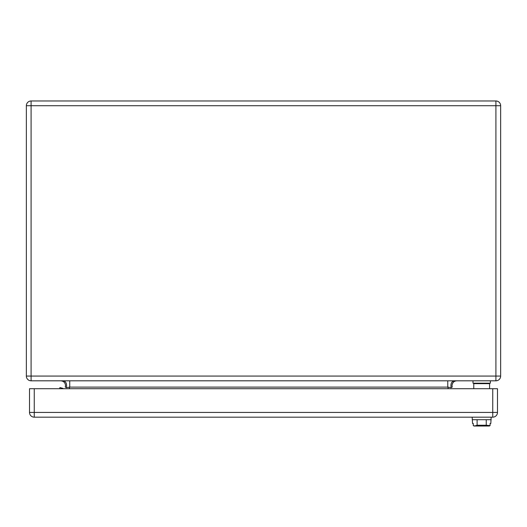 <?xml version="1.0" encoding="UTF-8"?>
<svg xmlns="http://www.w3.org/2000/svg" width="527" height="527" viewBox="0 0 527 527"><rect width="100%" height="100%" fill="white"/><g stroke="black" fill="none" stroke-linecap="round" stroke-linejoin="round"><path stroke-width="0.79" d="M500.65 105.716L500.65 376.067A4.743 4.743 0 0 1 495.907 380.81L31.093 380.81A4.743 4.743 0 0 1 26.35 376.067L26.35 105.716L500.65 105.716A4.743 4.743 0 0 0 495.907 100.973A4.743 4.743 0 0 1 500.65 105.716M31.093 100.973L495.907 100.973L495.907 376.067L500.65 376.067A4.743 4.743 0 0 1 495.907 380.81L495.907 376.067L31.093 376.067L31.093 100.973A4.743 4.743 0 0 0 26.35 105.716A4.743 4.743 0 0 1 31.093 100.973M451.995 385.553C452.278 382.674 453.859 381.093 456.738 380.81C453.997 380.995 452.416 382.576 451.995 385.553L452.232 387.042M69.735 380.81L69.735 387.114L447.779 387.114L451.165 387.655L452.245 387.082M65.269 387.082L66.349 387.655L69.735 387.114L69.175 388.715M65.282 387.035L65.519 385.553C65.236 382.674 63.655 381.093 60.776 380.81M448.339 388.715L447.779 387.114L447.779 380.81M62.884 388.715L62.976 388.373L59.92 387.556L59.61 388.715M472.982 383.182L490.373 383.182L490.373 380.81L472.982 380.81L472.982 383.182M492.745 417.173L34.255 417.173A4.743 4.743 0 0 1 29.512 412.43L29.512 388.715L497.488 388.715L497.488 412.43A4.743 4.743 0 0 1 492.745 417.173A4.743 4.743 0 0 0 497.488 412.43L492.745 412.43L492.745 417.173M477.113 419.703L477.113 425.236L474.741 425.941L473.279 425.605L474.023 426.027L489.333 426.027L490.077 425.605L490.077 423.497L490.808 423.497L491.164 417.173M489.109 383.182A0.474 0.474 0 0 1 489.583 383.656L473.773 383.656A0.474 0.474 0 0 1 474.247 383.182A0.474 0.474 0 0 0 473.773 383.656L473.773 388.715M486.243 419.703L486.243 425.236L477.113 425.236M472.192 417.173L472.548 423.497L473.279 423.497L473.279 425.605L474.023 426.027L489.333 426.027L490.077 425.605L486.243 425.236M489.333 426.027L490.077 425.605L490.077 423.497M489.583 383.656L489.583 388.715M472.192 419.703L491.164 419.703M31.093 380.81A4.743 4.743 0 0 1 26.35 376.067L31.093 376.067L31.093 380.81M454.169 380.81C451.448 381.581 450.447 383.86 451.165 387.655M63.345 380.81C66.066 381.581 67.067 383.86 66.349 387.655M34.255 388.715L34.255 417.173A4.743 4.743 0 0 1 29.512 412.43L492.745 412.43L492.745 388.715"/></g></svg>
